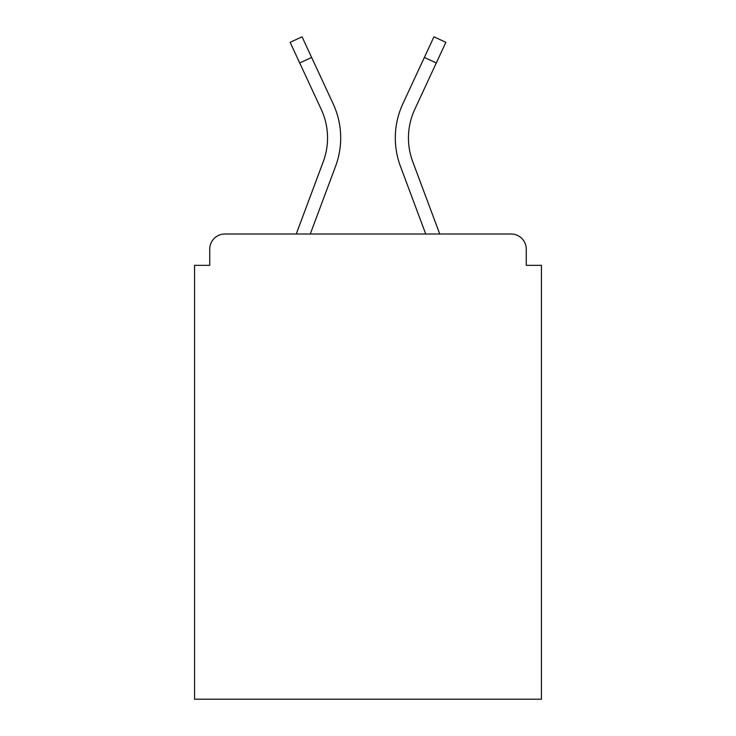 <?xml version="1.0" encoding="UTF-8"?>
<svg xmlns="http://www.w3.org/2000/svg" width="736" height="736" viewBox="0 0 736 736"><rect width="100%" height="100%" fill="white"/><g stroke="black" fill="none" stroke-linecap="round" stroke-linejoin="round"><path stroke-width="1.1" d="M526.268 265.356L526.268 249.173L526.268 265.356L541.438 265.356L541.438 699.2L194.562 699.2L194.562 265.356L209.732 265.356L209.732 249.173L209.732 265.356M299.708 62.974L290.131 42.329L302.054 36.8L311.632 57.445L299.708 62.974L321.255 109.416A67.758 67.758 0 0 1 323.27 161.626L296.249 234.002L224.903 234.002L511.097 234.002A15.171 15.171 0 0 1 526.268 249.173M327.548 137.926A67.758 67.758 0 0 0 321.255 109.416A67.758 67.758 0 0 1 327.548 137.926A67.758 67.758 0 0 0 321.255 109.416A67.758 67.758 0 0 1 327.548 137.926A67.758 67.758 0 0 0 321.255 109.416A67.758 67.758 0 0 1 323.27 161.626L296.249 234.002L224.903 234.002A15.171 15.171 0 0 0 209.732 249.173M335.588 166.226L310.279 234.002L335.588 166.226L310.279 234.002L335.588 166.226L310.279 234.002L335.588 166.226L310.279 234.002L335.588 166.226L310.279 234.002L335.588 166.226L310.279 234.002L335.588 166.226L310.279 234.002L335.588 166.226L310.279 234.002L335.588 166.226L310.279 234.002L335.588 166.226L310.279 234.002L335.588 166.226L310.279 234.002L335.588 166.226L310.279 234.002L335.588 166.226L310.279 234.002L425.721 234.002L310.279 234.002L335.588 166.226A80.905 80.905 0 0 0 333.178 103.877L311.632 57.445M408.452 137.926A67.758 67.758 0 0 0 412.73 161.626L439.751 234.002L412.73 161.626A67.758 67.758 0 0 1 408.452 137.926A67.758 67.758 0 0 0 412.73 161.626A67.758 67.758 0 0 1 408.452 137.926A67.758 67.758 0 0 0 412.73 161.626A67.758 67.758 0 0 1 408.452 137.926A67.758 67.758 0 0 0 412.73 161.626A67.758 67.758 0 0 1 408.452 137.926A67.758 67.758 0 0 0 412.73 161.626A67.758 67.758 0 0 1 408.452 137.926A67.758 67.758 0 0 0 412.73 161.626A67.758 67.758 0 0 1 408.452 137.926A67.758 67.758 0 0 0 412.73 161.626A67.758 67.758 0 0 1 408.452 137.926A67.758 67.758 0 0 0 412.73 161.626A67.758 67.758 0 0 1 408.452 137.926A67.758 67.758 0 0 0 412.73 161.626A67.758 67.758 0 0 1 408.452 137.926A67.758 67.758 0 0 0 412.73 161.626A67.758 67.758 0 0 1 408.452 137.926A67.758 67.758 0 0 0 412.73 161.626A67.758 67.758 0 0 1 408.452 137.926A67.758 67.758 0 0 0 412.73 161.626A67.758 67.758 0 0 1 408.452 137.926A67.758 67.758 0 0 0 412.73 161.626A67.758 67.758 0 0 1 414.745 109.416A67.758 67.758 0 0 0 408.452 137.926A67.758 67.758 0 0 1 414.745 109.416A67.758 67.758 0 0 0 408.452 137.926A67.758 67.758 0 0 1 414.745 109.416A67.758 67.758 0 0 0 408.452 137.926A67.758 67.758 0 0 1 414.745 109.416A67.758 67.758 0 0 0 408.452 137.926A67.758 67.758 0 0 1 414.745 109.416A67.758 67.758 0 0 0 408.452 137.926A67.758 67.758 0 0 1 414.745 109.416A67.758 67.758 0 0 0 408.452 137.926A67.758 67.758 0 0 1 414.745 109.416A67.758 67.758 0 0 0 408.452 137.926A67.758 67.758 0 0 1 414.745 109.416A67.758 67.758 0 0 0 408.452 137.926A67.758 67.758 0 0 1 414.745 109.416A67.758 67.758 0 0 0 408.452 137.926A67.758 67.758 0 0 1 414.745 109.416A67.758 67.758 0 0 0 408.452 137.926A67.758 67.758 0 0 1 414.745 109.416A67.758 67.758 0 0 0 408.452 137.926A67.758 67.758 0 0 1 414.745 109.416A67.758 67.758 0 0 0 408.452 137.926A67.758 67.758 0 0 1 414.745 109.416L436.292 62.974L424.368 57.445L433.946 36.8L445.869 42.329L436.292 62.974M400.412 166.226L425.721 234.002L400.412 166.226A80.905 80.905 0 0 1 402.822 103.877L424.368 57.445M323.27 161.626L296.249 234.002L323.27 161.626"/></g></svg>
